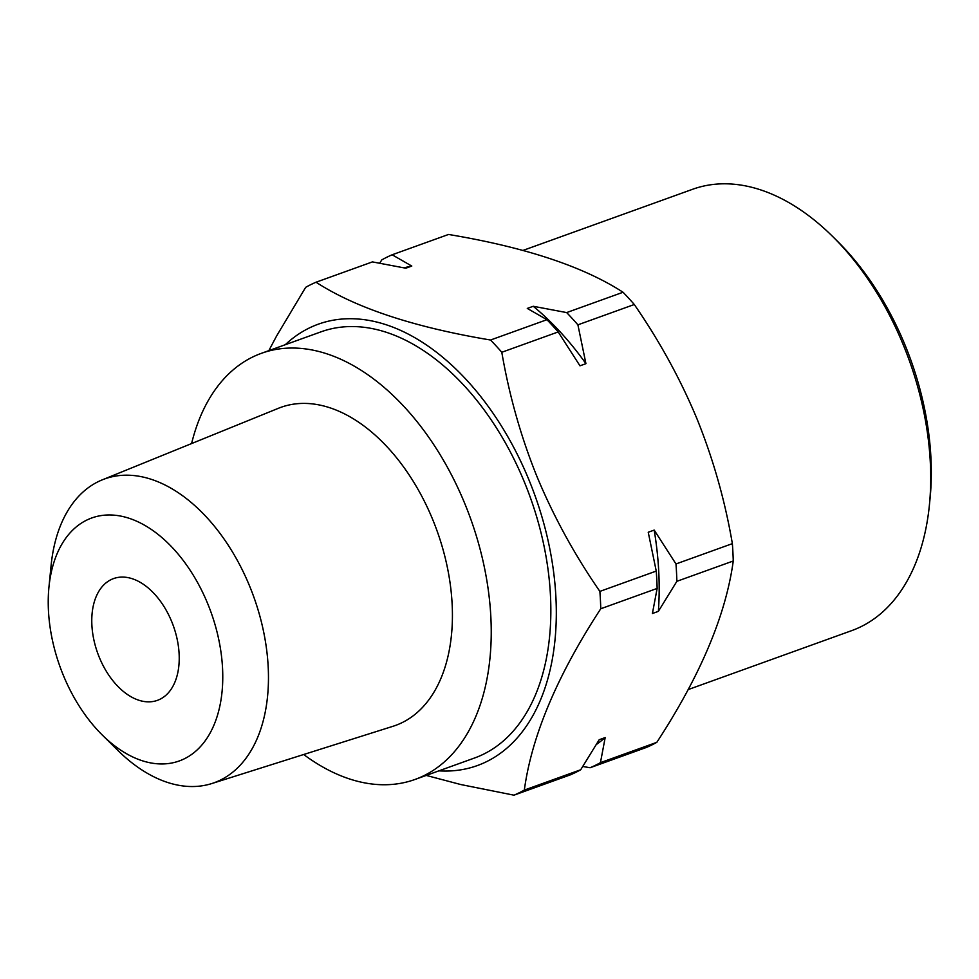 <?xml version="1.0" encoding="UTF-8"?>
<svg xmlns="http://www.w3.org/2000/svg" width="979" height="979" viewBox="0 0 979 979"><rect width="100%" height="100%" fill="white"/><g stroke="black" fill="none" stroke-linecap="round" stroke-linejoin="round"><path stroke-width="1.47" d="M732.365 543.639C725.06 500.869 713.312 459.359 697.097 419.11C680.613 379.485 659.675 341.292 634.294 304.506L577.904 324.832L585.931 363.662L579.972 365.816L558.177 331.942L501.799 352.269C509.227 395.516 520.987 437.026 537.067 476.797C553.784 516.851 574.722 555.056 599.87 591.402L656.248 571.075L648.233 532.246L654.192 530.092L675.975 563.965L732.365 543.639A275.026 170.921 -109.8 0 1 733.259 560.991L676.868 581.318L658.365 611.361L652.406 613.515L657.142 588.428L600.763 608.754C557.198 675.498 531.719 735.951 524.328 790.09L580.706 769.763L599.209 739.708L605.181 737.566L600.445 762.653L656.823 742.327C700.389 675.571 725.867 615.13 733.259 560.991M623.048 292.256C583.3 266.521 525.136 247.246 448.541 234.458L392.151 254.785L411.792 266.055L405.832 268.209L372.424 261.895L316.033 282.221C355.781 307.969 413.946 327.231 490.54 340.019L546.931 319.692L527.289 308.422L533.249 306.28L566.657 312.582L623.048 292.256A275.026 170.921 -109.8 0 1 634.294 304.506M656.823 742.327A275.026 170.921 -109.8 0 1 646.47 747.418L590.08 767.744L582.811 766.471M580.706 769.763A275.026 170.921 -109.8 0 1 570.353 774.854L513.975 795.181L460.754 784.534L426.22 775.417M268.821 350.653L276.604 335.981L305.681 287.324A275.026 170.921 -109.8 0 1 316.033 282.221M379.693 263.18L381.798 259.888A275.026 170.921 -109.8 0 1 392.151 254.785M99.283 657.301A64.712 40.212 -109.8 0 0 157.448 700.34A64.712 40.212 -109.8 0 0 173.332 625.826A64.712 40.212 -109.8 0 0 113.552 578.589A64.712 40.212 -109.8 0 0 99.283 657.301M658.365 611.361A258.848 160.874 -109.8 0 0 654.192 530.092M513.975 795.181A275.026 170.921 -109.8 0 0 524.328 790.09M577.904 324.832A275.026 170.921 -109.8 0 0 566.657 312.582M585.931 363.662A258.848 160.874 -109.8 0 0 533.249 306.28M303.686 754.515A226.492 140.768 -109.8 0 0 414.986 779.468A226.492 140.768 -109.8 0 0 470.605 518.662A226.492 140.768 -109.8 0 0 261.369 353.333A226.492 140.768 -109.8 0 0 191.59 443.573M414.986 779.468L474.607 757.979A226.492 140.768 -109.8 0 0 530.214 497.173A226.492 140.768 -109.8 0 0 320.99 331.844L261.369 353.333M48.95 587.106L51.104 565.397A161.474 100.36 70.2 0 1 98.157 481.692A161.474 100.36 70.2 0 1 102.257 479.857L278.415 408.292A169.061 105.071 70.2 0 1 437.026 530.765A169.061 105.071 70.2 0 1 393.044 726.271L211.745 783.567A161.474 100.36 70.2 0 1 117.786 750.342L102.269 735.009A129.118 80.241 70.2 0 1 48.95 587.106A129.118 80.241 70.2 0 1 86.58 520.179A129.118 80.241 70.2 0 1 222.319 664.557A129.118 80.241 70.2 0 1 102.269 735.009M102.257 479.857A161.474 100.36 70.2 0 1 253.757 596.835A161.474 100.36 70.2 0 1 211.745 783.567M590.08 767.744A275.026 170.921 -109.8 0 0 600.445 762.653M411.792 266.055A258.848 160.874 -109.8 0 0 404.07 267.842M596.382 744.493A258.848 160.874 -109.8 0 0 605.181 737.566M688.115 689.608L851.718 630.623A234.581 145.785 -109.8 0 0 929.401 505.066A234.581 145.785 -109.8 0 0 832.542 236.38A234.581 145.785 -109.8 0 0 692.618 189.277L522.945 250.44M929.401 505.066L930.05 498.556A224.864 139.752 -109.8 0 0 837.192 240.981L832.542 236.38M657.142 588.428A275.026 170.921 -109.8 0 0 656.248 571.075M676.868 581.318A275.026 170.921 -109.8 0 0 675.975 563.965M501.799 352.269A275.026 170.921 -109.8 0 0 490.54 340.019M438.898 770.852A234.581 145.785 -109.8 0 0 534.95 495.472A234.581 145.785 -109.8 0 0 285.281 344.718M600.763 608.754A275.026 170.921 -109.8 0 0 599.87 591.402M558.177 331.942A275.026 170.921 -109.8 0 0 546.931 319.692"/></g></svg>
